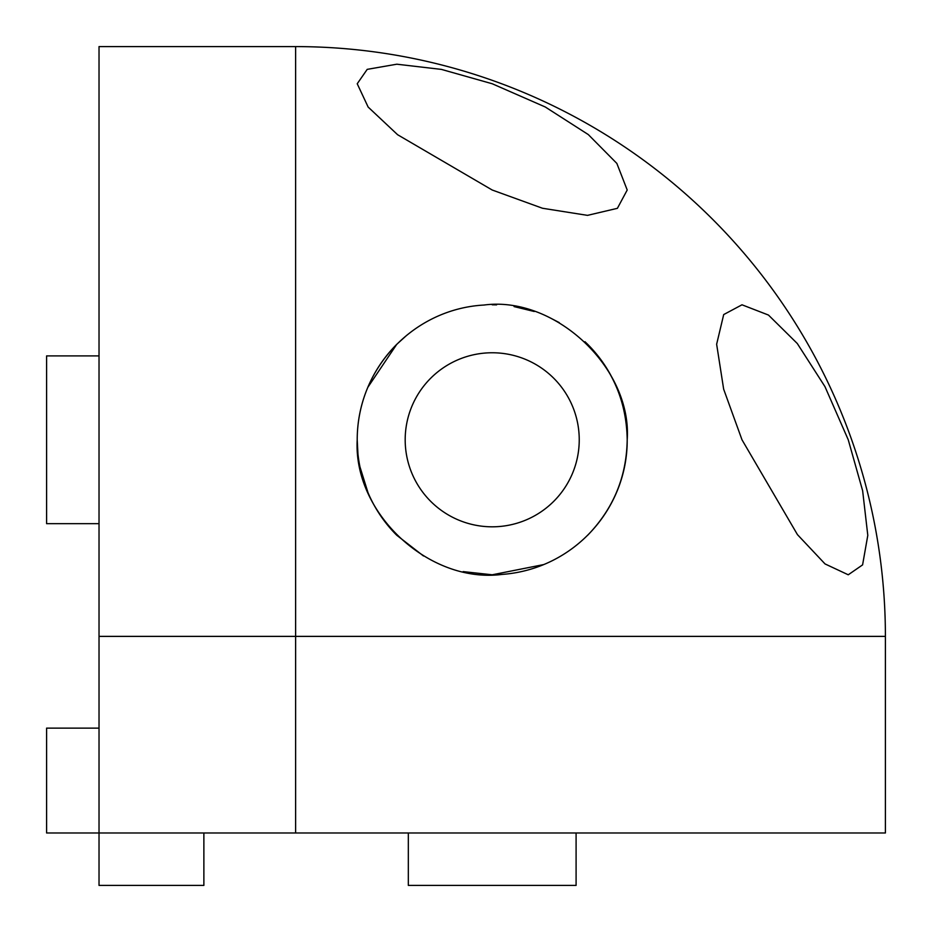 <?xml version="1.0" encoding="UTF-8"?>
<svg xmlns="http://www.w3.org/2000/svg" width="932" height="932" viewBox="0 0 932 932"><rect width="100%" height="100%" fill="white"/><g stroke="black" fill="none" stroke-linecap="round" stroke-linejoin="round"><path stroke-width="1.4" d="M99.025 636.381L99.025 46.6L295.619 46.6A589.781 589.781 0 0 1 885.4 636.381L885.4 832.975L295.619 832.975L295.619 636.381L99.025 636.381L99.025 832.975L295.619 832.975M405.187 439.788A87.026 87.026 0 0 1 492.213 352.762A87.026 87.026 0 0 1 579.238 439.788A87.026 87.026 0 0 1 492.213 526.813A87.026 87.026 0 0 1 405.187 439.788M848.248 439.788L824.96 386.617L797.279 343.5L768.457 315.051L741.989 304.799L723.698 314.573L716.638 344.246L723.663 389.203L741.989 439.788L797.442 534.619L825.041 563.93L848.248 574.788L862.589 564.885L867.797 535.364L862.636 490.721L848.248 439.788M492.213 190.012L542.506 208.255L587.51 215.362L617.392 208.325L627.213 190.012L616.856 163.415L588.313 134.581L545.243 106.97L492.213 83.752L441.43 69.399L396.846 64.203L367.208 69.364L357.224 83.752L368.14 107.052L397.591 134.709L492.213 190.012M627.213 439.788A135 135 0 0 0 587.673 344.327C613.431 370.936 626.619 402.752 627.201 439.788C632.211 368.024 554.924 295.549 483.976 305.044C414.717 308.83 357.224 367.138 357.212 439.788C353.146 513.497 429.337 583.816 501.94 574.427C573.518 569.301 627.574 508.954 627.201 439.788C626.619 476.823 613.431 508.639 587.673 535.248L587.673 535.248M406.667 335.357L396.752 344.327A135 135 0 0 0 396.752 535.248L423.478 555.973M99.025 523.668L46.6 523.668L46.6 355.908L99.025 355.908M203.875 832.975L203.875 885.4L99.025 885.4L99.025 832.975L46.6 832.975L46.6 728.125L99.025 728.125M576.092 832.975L576.092 885.4L408.333 885.4L408.333 832.975M463.122 571.607L492.213 574.788L543.682 564.582M396.752 535.248L381.864 517.54M368 492.655L359.985 466.967M357.923 453.523L357.212 439.788M587.673 344.327L584.981 341.718M559.27 322.623L549.519 317.556M534.234 311.498L514.08 306.581M496.581 304.869L492.213 304.799M367.837 387.316L396.752 344.327M885.4 636.381A589.781 589.781 0 0 0 295.619 46.6L295.619 636.381L885.4 636.381"/></g></svg>
